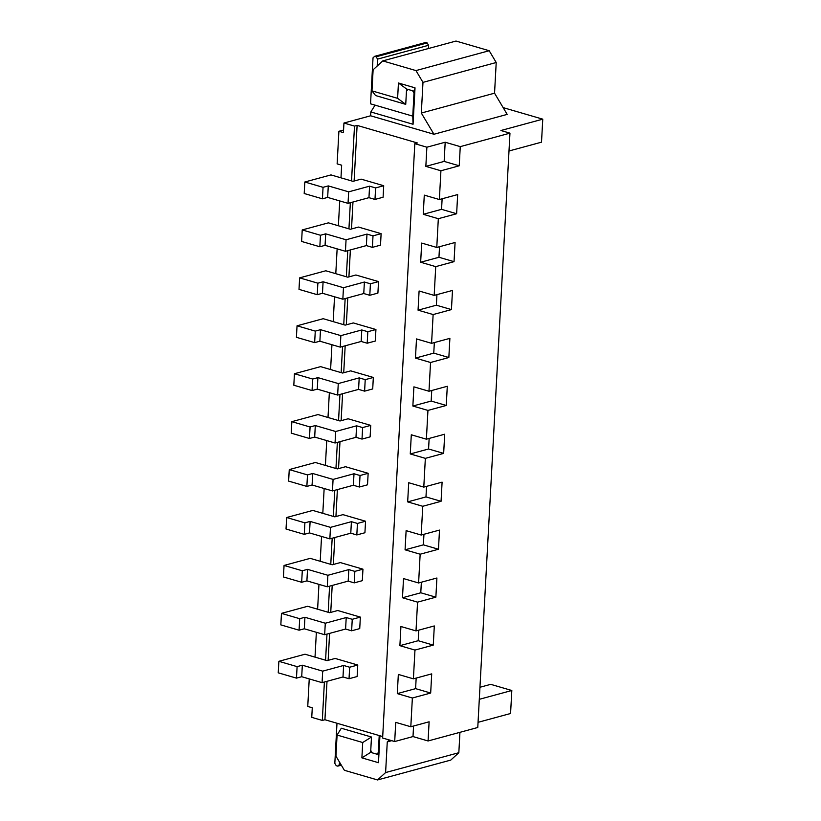 <?xml version="1.0" encoding="UTF-8"?>
<svg xmlns="http://www.w3.org/2000/svg" width="821" height="821" viewBox="0 0 821 821"><rect width="100%" height="100%" fill="white"/><g stroke="black" fill="none" stroke-linecap="round" stroke-linejoin="round"><path stroke-width="1.23" d="M349.654 667.227L357.761 665.031L357.135 676.535L349.028 678.731L342.993 676.976L322.068 682.651L301.707 676.709L296.473 678.136L278.237 672.82L278.863 661.316L297.099 666.631L302.333 665.205L322.694 671.147L343.619 665.472L349.654 667.227L349.028 678.731M357.761 665.031L335.142 658.442L327.035 660.638L305.012 654.214L278.863 661.316M343.619 665.472L342.993 676.976M322.694 671.147L322.068 682.651M302.333 665.205L301.707 676.709M297.099 666.631L296.473 678.136M352.25 619.301L360.357 617.105L337.739 610.506L329.632 612.702L307.608 606.288L281.459 613.379L299.696 618.695L304.93 617.279L325.29 623.221L346.216 617.546L352.25 619.301L351.624 630.805L359.731 628.609L360.357 617.105M281.459 613.379L280.833 624.884L299.07 630.2L304.304 628.783L324.664 634.715L345.59 629.05L351.624 630.805M346.216 617.546L345.59 629.05M325.29 623.221L324.664 634.715M304.93 617.279L304.304 628.783M299.696 618.695L299.07 630.2M354.846 571.375L362.954 569.169L340.335 562.58L332.228 564.776L310.205 558.362L284.056 565.453L302.292 570.769L307.526 569.353L327.887 575.285L348.812 569.61L354.846 571.375L354.22 582.869L362.328 580.673L362.954 569.169M284.056 565.453L283.43 576.958L301.666 582.274L306.9 580.858L327.261 586.789L348.186 581.114L354.22 582.869M348.812 569.61L348.186 581.114M327.887 575.285L327.261 586.789M307.526 569.353L306.9 580.858M302.292 570.769L301.666 582.274M357.443 523.439L365.55 521.243L342.932 514.644L334.824 516.85L312.801 510.426L286.652 517.517L304.889 522.833L310.112 521.417L330.483 527.359L351.409 521.684L357.443 523.439L356.817 534.943L364.924 532.747L365.55 521.243M286.652 517.517L286.026 529.022L304.263 534.338L309.496 532.921L329.857 538.863L350.783 533.188L356.817 534.943M351.409 521.684L350.783 533.188M330.483 527.359L329.857 538.863M310.112 521.417L309.496 532.921M304.889 522.833L304.263 534.338M360.029 475.513L368.147 473.307L345.528 466.718L337.41 468.914L315.397 462.5L289.249 469.591L307.485 474.907L312.709 473.491L333.08 479.423L354.005 473.748L360.029 475.513L359.413 487.017L367.521 484.811L368.147 473.307M289.249 469.591L288.623 481.096L306.859 486.412L312.093 484.995L332.454 490.927L353.379 485.252L359.413 487.017M354.005 473.748L353.379 485.252M333.08 479.423L332.454 490.927M312.709 473.491L312.093 484.995M307.485 474.907L306.859 486.412M362.625 427.577L370.733 425.381L348.114 418.782L340.007 420.988L317.994 414.564L291.845 421.666L310.081 426.982L315.305 425.555L335.676 431.497L356.601 425.822L362.625 427.577L362.01 439.081L370.117 436.885L370.733 425.381M291.845 421.666L291.219 433.16L309.455 438.476L314.689 437.059L335.05 443.001L355.975 437.326L362.01 439.081M356.601 425.822L355.975 437.326M335.676 431.497L335.05 443.001M315.305 425.555L314.689 437.059M310.081 426.982L309.455 438.476M365.222 379.651L373.329 377.455L350.711 370.856L342.603 373.052L320.59 366.638L294.441 373.729L312.678 379.045L317.901 377.629L338.273 383.561L359.198 377.886L365.222 379.651L364.606 391.155L372.713 388.949L373.329 377.455M294.441 373.729L293.815 385.234L312.052 390.55L317.286 389.133L337.647 395.065L358.572 389.39L364.606 391.155M359.198 377.886L358.572 389.39M338.273 383.561L337.647 395.065M317.901 377.629L317.286 389.133M312.678 379.045L312.052 390.55M367.818 331.715L375.926 329.519L353.307 322.93L345.2 325.126L323.187 318.702L297.038 325.804L315.274 331.12L320.498 329.693L340.869 335.635L361.794 329.96L367.818 331.715L367.203 343.219L375.31 341.023L375.926 329.519M297.038 325.804L296.412 337.308L314.648 342.624L319.882 341.197L340.243 347.139L361.168 341.464L367.203 343.219M361.794 329.96L361.168 341.464M340.869 335.635L340.243 347.139M320.498 329.693L319.882 341.197M315.274 331.12L314.648 342.624M370.415 283.789L378.522 281.593L355.904 274.994L347.796 277.19L325.783 270.776L299.624 277.867L317.86 283.183L323.094 281.767L343.465 287.709L364.391 282.034L370.415 283.789L369.799 295.293L377.906 293.097L378.522 281.593M299.624 277.867L299.008 289.372L317.245 294.688L322.468 293.271L342.839 299.203L363.765 293.538L369.799 295.293M364.391 282.034L363.765 293.538M343.465 287.709L342.839 299.203M323.094 281.767L322.468 293.271M317.86 283.183L317.245 294.688M373.011 235.863L381.118 233.657L358.5 227.068L350.393 229.264L328.379 222.85L302.22 229.942L320.457 235.258L325.691 233.841L346.062 239.773L366.977 234.098L373.011 235.863L372.385 247.357L380.503 245.161L381.118 233.657M302.22 229.942L301.605 241.446L319.841 246.762L325.065 245.346L345.436 251.277L366.361 245.602L372.385 247.357M366.977 234.098L366.361 245.602M346.062 239.773L345.436 251.277M325.691 233.841L325.065 245.346M320.457 235.258L319.841 246.762M375.608 187.927L383.715 185.731L361.096 179.132L352.989 181.338L330.976 174.914L304.817 182.005L323.053 187.321L328.287 185.905L348.658 191.847L369.573 186.172L375.608 187.927L374.981 199.431L383.089 197.235L383.715 185.731M304.817 182.005L304.201 193.51L322.437 198.826L327.661 197.409L348.032 203.351L368.957 197.676L374.981 199.431M369.573 186.172L368.957 197.676M348.658 191.847L348.032 203.351M328.287 185.905L327.661 197.409M323.053 187.321L322.437 198.826M341.32 728.237L371.482 737.022L341.32 728.237L337.082 735.052L362.718 742.523L371.482 737.022L370.651 752.364L361.887 757.855L362.718 742.523M309.24 678.916L307.752 706.46L312.278 707.774L311.754 717.359L322.314 720.438L324.398 682.025M325.578 660.207L326.984 634.089M328.174 612.281L329.58 586.163M330.771 564.355L332.177 538.227M333.357 516.419L334.773 490.301M335.953 468.493L337.369 442.365M338.55 420.557L339.966 394.439M341.146 372.631L342.562 346.513M343.742 324.695L345.159 298.577M346.339 276.769L347.755 250.651M348.935 228.843L350.351 202.715M351.532 180.907L354.498 126.106L343.948 123.027L343.424 132.612L338.899 131.288L337.133 163.882L341.659 165.206L340.982 177.829M339.73 200.929L338.385 225.765M337.133 248.855L335.789 273.691M334.537 296.792L333.193 321.627M331.941 344.717L330.596 369.553M329.344 392.643L328 417.479M326.748 440.579L325.403 465.415M324.151 488.505L322.807 513.341M321.555 536.441L320.211 561.277M318.959 584.367L317.614 609.203M316.362 632.303L315.018 657.139M338.899 131.288L343.568 130.026M377.537 779.95L385.603 772.561L458.836 752.703L450.77 760.092L377.537 779.95L344.368 770.283L335.943 756.141L337.082 735.052M496.212 62.509L422.979 82.367L415.96 70.585L382.781 60.908L456.014 41.05L489.193 50.717L496.212 62.509L494.55 93.184L507.183 114.396L433.96 134.254L370.62 115.792L343.948 123.027M370.62 115.792L370.835 111.954L375.064 105.139L412.768 116.13L414.112 91.203L406.569 89.007L405.738 104.349L375.587 95.554L371.975 90.864L373.114 69.775L382.781 60.908M478.048 722.326L510.57 713.5L511.822 690.502L490.712 684.345L479.957 687.259M503.16 107.623L542.763 119.168L500.913 130.518L509.964 133.156L477.771 727.488L428.08 740.973L429.116 721.792L410.808 726.759L395.732 722.367L394.696 741.537L382.627 738.017L414.821 143.685L417.427 142.977L357.114 125.397L354.498 126.106M413.568 726.01L413.004 736.57L428.08 740.973M413.004 736.57L394.696 741.537M322.314 720.438L324.931 719.73L382.709 736.57M377.178 66.049L377.557 59.122L376.151 56.772L374.643 56.331L373.032 57.809L370.538 103.826L412.768 116.13L413.055 124.269L370.835 111.954M414.112 91.203L415.026 87.837L413.055 124.269M371.975 90.864L397.61 98.335L398.442 83.003L406.569 89.007M398.442 83.003L415.026 87.837M397.61 98.335L405.738 104.349L375.587 95.554M433.96 134.254L421.317 113.041L494.55 93.184M422.979 82.367L421.317 113.041M509.964 133.156L460.263 146.631L445.187 142.238L426.879 147.205L414.821 143.685M508.999 150.992L541.511 142.177L542.763 119.168M479.3 699.318L511.822 690.502M385.603 772.561L387.266 741.886L389.339 739.978M379.938 735.76L378.471 762.699L361.887 757.855M458.836 752.703L459.934 732.332M391.73 740.675L387.266 741.886M378.471 762.699L379.22 735.554L378.286 752.641L376.675 754.119L372.159 752.806L370.753 750.445L371.482 737.022M371.718 752.067L370.651 752.364L378.183 754.561M324.931 719.73L327.004 681.307M328.143 660.33L329.601 633.381M330.74 612.404L332.197 585.455M333.336 564.479L334.794 537.519M335.933 516.542L337.39 489.593M338.529 468.617L339.986 441.657M341.125 420.68L342.583 393.731M343.722 372.755L345.179 345.795M346.318 324.818L347.776 297.869M348.915 276.893L350.372 249.943M351.511 228.967L352.968 202.007M354.108 181.031L357.114 125.397M426.879 147.205L425.842 166.376L440.918 170.768L439.368 199.524L424.283 195.131L423.246 214.302L438.322 218.704L436.772 247.46L421.686 243.067L420.65 262.238L435.725 266.63L434.176 295.386L419.09 290.993L418.053 310.164L433.129 314.556L431.579 343.322L416.493 338.919L415.457 358.1L430.543 362.492L428.983 391.248L413.897 386.855L412.86 406.026L427.946 410.418L426.386 439.184L411.3 434.781L410.264 453.951L425.35 458.354L423.79 487.11L408.714 482.717L407.668 501.888L422.753 506.28L421.194 535.035L406.118 530.643L405.071 549.813L420.157 554.216L418.597 582.972L403.522 578.579L402.475 597.75L417.561 602.142L416.001 630.897L400.925 626.505L399.889 645.675L414.964 650.078L413.404 678.834L398.329 674.431L397.292 693.612L412.368 698.004L410.808 726.759M445.187 142.238L444.151 161.409L459.226 165.801L460.263 146.631M459.226 165.801L440.918 170.768M442.129 198.774L441.554 209.334L456.63 213.737L457.666 194.567L439.368 199.524M456.63 213.737L438.322 218.704M439.533 246.711L438.958 257.271L454.034 261.663L455.08 242.493L436.772 247.46M454.034 261.663L435.725 266.63M436.936 294.636L436.362 305.196L451.437 309.599L452.484 290.429L434.176 295.386M451.437 309.599L433.129 314.556M434.34 342.573L433.765 353.133L448.841 357.525L449.887 338.355L431.579 343.322M448.841 357.525L430.543 362.492M431.743 390.498L431.169 401.059L446.255 405.461L447.291 386.281L428.983 391.248M446.255 405.461L427.946 410.418M429.147 438.435L428.572 448.995L443.658 453.387L444.695 434.217L426.386 439.184M443.658 453.387L425.35 458.354M426.551 486.36L425.976 496.921L441.062 501.313L442.098 482.143L423.79 487.11M441.062 501.313L422.753 506.28M423.954 534.286L423.379 544.846L438.465 549.249L439.502 530.079L421.194 535.035M438.465 549.249L420.157 554.216M421.358 582.222L420.783 592.783L435.869 597.175L436.905 578.005L418.597 582.972M435.869 597.175L417.561 602.142M418.761 630.148L418.197 640.708L433.272 645.111L434.309 625.941L416.001 630.897M433.272 645.111L414.964 650.078M416.165 678.084L415.6 688.645L430.676 693.037L431.713 673.867L413.404 678.834M430.676 693.037L412.368 698.004M415.6 688.645L397.292 693.612M418.197 640.708L399.889 645.675M420.783 592.783L402.475 597.75M423.379 544.846L405.071 549.813M425.976 496.921L407.668 501.888M428.572 448.995L410.264 453.951M431.169 401.059L412.86 406.026M433.765 353.133L415.457 358.1M436.362 305.196L418.053 310.164M438.958 257.271L420.65 262.238M441.554 209.334L423.246 214.302M444.151 161.409L425.842 166.376M415.96 70.585L489.193 50.717M412.768 116.13L414.01 93.122L412.604 90.762L408.078 89.448L406.467 90.926L405.738 104.349M428.388 48.542L428.562 45.299L427.156 42.938L425.647 42.497L374.643 56.331M428.562 45.299L377.557 59.122M376.151 56.772L427.156 42.938M378.235 753.699L376.675 754.119M339.484 762.083L339.35 764.659L337.739 766.137L336.23 765.695L334.824 763.345L336.99 723.25M339.35 764.659L340.787 764.269M341.32 765.162L337.739 766.137"/></g></svg>
